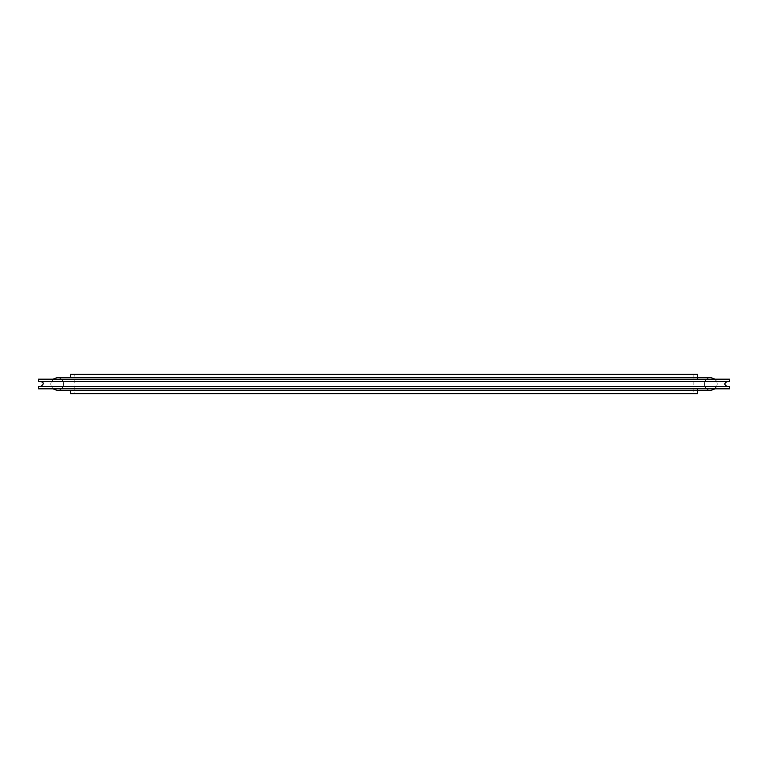 <?xml version="1.0" encoding="UTF-8"?>
<svg xmlns="http://www.w3.org/2000/svg" width="768" height="768" viewBox="0 0 768 768"><rect width="100%" height="100%" fill="white"/><g stroke="black" fill="none" stroke-linecap="round" stroke-linejoin="round"><path stroke-width="0.58" stroke-dasharray="3.84 2.88" d="M697.517 393.629L70.512 393.629M74.189 393.629L693.85 393.629L74.189 393.629L74.189 374.371L693.85 374.371L74.189 374.371M70.512 388.781L697.517 388.781L70.512 388.781L70.512 390.422M697.517 388.781L697.517 390.422M61.488 388.781L706.541 388.781L61.488 388.781C64.31 385.594 64.31 382.406 61.488 379.219L706.541 379.219L61.488 379.219M70.512 379.219L697.517 379.219L70.512 379.219L70.512 377.578M697.517 374.371L70.512 374.371M697.517 377.578L697.517 379.219M693.85 374.371L693.85 393.629M727.19 381.59L40.81 381.59L727.19 381.59C724.09 383.194 724.09 384.806 727.19 386.41L729.6 386.41L729.6 388.819L715.027 388.819C717.898 385.603 717.898 382.397 715.027 379.181L729.6 379.181L729.6 381.59L38.4 381.59M38.4 386.41L727.19 386.41M38.4 379.181L715.027 379.181C717.898 382.397 717.898 385.603 715.027 388.819L38.4 388.819M715.027 379.181L52.963 379.181L715.027 379.181M715.027 388.819L52.963 388.819L715.027 388.819M706.541 379.219C703.718 382.406 703.718 385.594 706.541 388.781M384.019 377.578L710.822 377.578C707.366 377.549 705.226 379.69 704.41 384C705.226 388.31 707.366 390.451 710.822 390.422L57.206 390.422C60.662 390.451 62.803 388.31 63.629 384C62.803 379.69 60.662 377.549 57.206 377.578L384.019 377.578M52.963 379.181L50.947 385.421L52.963 388.819C50.093 385.603 50.093 382.397 52.963 379.181M715.066 388.819L717.072 382.541L715.066 379.181"/><path stroke-width="1.15" d="M70.512 390.422L70.512 393.629L697.517 393.629L697.517 390.422M70.512 377.578L70.512 374.371L697.517 374.371L697.517 377.578M727.19 386.41C724.09 384.806 724.09 383.194 727.19 381.59M729.6 388.819L729.6 386.41L38.4 386.41L38.4 388.819L729.6 388.819M729.6 381.59L729.6 379.181L38.4 379.181L38.4 381.59L729.6 381.59M715.066 379.181L710.822 377.578L57.206 377.578L52.963 379.181M52.963 388.819L57.206 390.422L710.822 390.422L715.066 388.819M40.81 381.59C44.016 382.454 44.016 384.058 40.81 386.41"/></g></svg>
